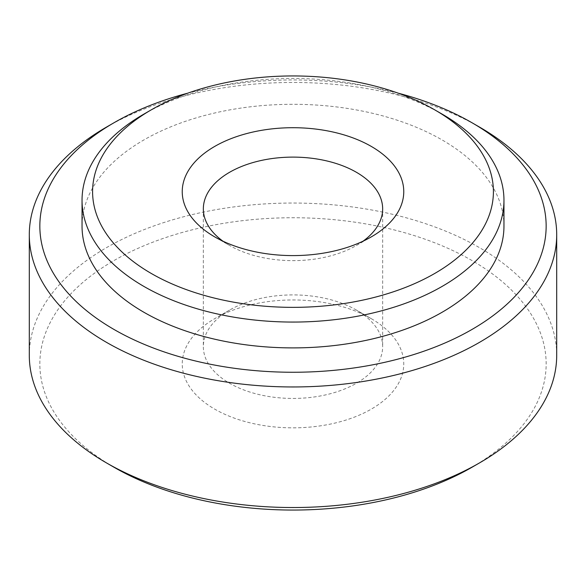 <?xml version="1.0" encoding="UTF-8"?>
<svg xmlns="http://www.w3.org/2000/svg" width="586" height="586" viewBox="0 0 586 586"><rect width="100%" height="100%" fill="white"/><g stroke="black" fill="none" stroke-linecap="round" stroke-linejoin="round"><path stroke-width="0.44" stroke-dasharray="2.93 2.2" d="M222.929 241.168A89.658 51.766 0 0 0 229.602 245.475L214.688 236.869L229.602 245.475A89.658 51.766 0 0 0 356.398 245.475A89.658 51.766 0 0 0 363.071 241.168M442.174 114.138A210.96 121.8 0 0 0 143.826 114.138M503.96 226.101A210.96 121.8 0 0 0 293 104.301A210.96 121.8 0 0 0 82.04 226.101M398.15 93.152A253.152 146.156 0 0 0 187.85 93.152M29.3 355.284A263.7 152.243 180 0 1 192.083 214.63A263.7 152.243 180 0 1 479.465 247.636A263.7 152.243 180 0 1 556.7 355.284M479.465 127.059A263.7 152.243 0 0 0 106.535 127.059M371.312 318.689A110.754 63.94 180 0 1 371.319 318.689A110.754 63.94 180 0 1 371.312 409.116A110.754 63.94 180 0 1 214.688 409.116A110.754 63.94 180 0 1 214.681 318.689A110.754 63.94 180 0 1 371.312 318.689L356.398 310.075A89.658 51.766 180 0 1 382.658 346.678A89.658 51.766 180 0 1 293 398.436A89.658 51.766 180 0 1 203.342 346.678A89.658 51.766 180 0 1 229.602 310.075A89.658 51.766 180 0 1 356.398 310.075L371.319 318.689M113.992 467.247A253.152 146.156 180 0 1 113.999 260.55A253.152 146.156 180 0 1 472.008 260.55A253.152 146.156 180 0 1 472.008 467.247M356.398 245.475L371.319 236.869M229.602 310.075L214.681 318.689M203.342 208.872L203.342 346.678M382.658 208.872L382.658 346.678"/><path stroke-width="0.88" d="M214.688 236.869A110.754 63.94 0 0 0 371.319 236.869A110.754 63.94 0 0 0 371.312 146.434A110.754 63.94 0 0 0 214.688 146.434A110.754 63.94 0 0 0 214.681 236.869A110.754 63.94 0 0 0 214.688 236.869M151.291 273.472A200.412 115.706 0 0 0 434.709 273.472A200.412 115.706 0 0 0 434.717 109.838A200.412 115.706 0 0 0 151.283 109.838A200.412 115.706 0 0 0 151.291 273.472M363.071 241.168A89.658 51.766 0 0 0 382.658 208.872A89.658 51.766 0 0 0 356.398 172.277A89.658 51.766 0 0 0 258.69 161.055A89.658 51.766 0 0 0 203.342 208.872A89.658 51.766 0 0 0 222.929 241.168M151.283 109.838L143.826 114.138A210.96 121.8 0 0 0 82.04 200.266A210.96 121.8 0 0 0 143.826 286.386A210.96 121.8 0 0 0 373.729 312.792A210.96 121.8 0 0 0 503.96 200.266A210.96 121.8 0 0 0 442.174 114.138L434.717 109.838M82.04 200.266L82.04 226.101A210.96 121.8 0 0 0 143.826 312.221A210.96 121.8 0 0 0 373.729 338.627A210.96 121.8 0 0 0 503.96 226.101L503.96 200.266M187.85 93.152A253.152 146.156 0 0 0 113.992 122.752A253.152 146.156 0 0 0 113.992 329.449A253.152 146.156 0 0 0 472.001 329.449A253.152 146.156 0 0 0 472.008 122.752A253.152 146.156 0 0 0 398.15 93.152M556.7 234.715L556.7 355.284A263.7 152.243 180 0 1 479.465 462.94A263.7 152.243 180 0 1 106.535 462.94L106.535 462.94A263.7 152.243 180 0 1 29.3 355.284L29.3 234.715A263.7 152.243 0 0 0 106.535 342.37A263.7 152.243 0 0 0 393.917 375.37A263.7 152.243 0 0 0 556.7 234.715A263.7 152.243 0 0 0 479.465 127.059L472.008 122.752M113.992 122.752L106.535 127.059A263.7 152.243 0 0 0 29.3 234.715M479.465 462.94L472.008 467.247A253.152 146.156 180 0 1 113.992 467.247L106.535 462.94"/></g></svg>
